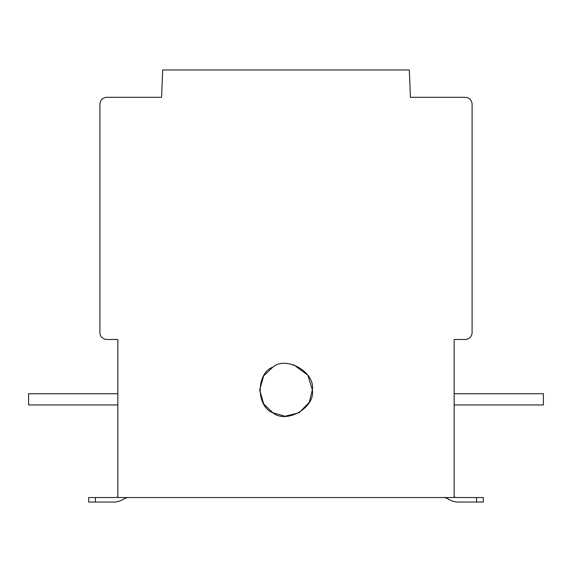 <?xml version="1.0" encoding="UTF-8"?>
<svg xmlns="http://www.w3.org/2000/svg" width="572" height="572" viewBox="0 0 572 572"><rect width="100%" height="100%" fill="white"/><g stroke="black" fill="none" stroke-linecap="round" stroke-linejoin="round"><path stroke-width="0.86" d="M272.83 367.11L263.706 375.883L259.652 389.925L263.706 403.968L272.83 412.741L284.985 416.252L299.17 412.741L309.309 402.209L312.348 389.925C315.508 407.507 286.472 424.274 272.83 412.741C256.02 406.685 256.02 373.158 272.83 367.11C286.472 355.577 315.508 372.343 312.348 389.925L307.843 375.196L293.629 364.707M454.161 404.947L543.4 404.947L543.4 393.736L454.161 393.736M117.839 393.736L28.6 393.736L28.6 404.947L117.839 404.947M88.689 502.03L88.689 497.547L95.417 497.547L95.417 502.03L88.689 502.03M95.417 502.03L115.666 502.03L119.655 501.101L125.861 498.012L127.856 497.547L125.861 498.012M117.839 496.989L115.666 497.547L117.66 497.082L115.666 497.547L95.417 497.547M99.9 332.747L99.9 104.047C100.329 99.993 102.574 97.748 106.628 97.319L161.561 97.319L162.684 69.97L409.316 69.97L410.439 97.319L465.372 97.319C469.426 97.748 471.671 99.993 472.1 104.047L472.1 332.747C471.671 336.808 469.426 339.046 465.372 339.475L454.161 339.475L454.161 497.547L117.839 497.547L117.839 339.475L106.628 339.475C102.574 339.046 100.329 336.808 99.9 332.747L99.9 104.047M452.345 501.101L446.139 498.012L444.144 497.547L446.139 498.012L444.144 497.547L446.139 498.012L452.345 501.101L456.334 502.03L476.583 502.03L476.583 497.547L483.311 497.547L483.311 502.03L476.583 502.03M454.34 497.082L456.334 497.547L454.161 496.989M107.75 502.03L115.666 502.03M115.666 497.547L117.66 497.082M117.839 339.475L106.628 339.475M476.583 497.547L456.334 497.547M465.372 339.475L454.161 339.475M472.1 104.047L472.1 332.747M410.439 97.319L465.372 97.319M106.628 97.319L161.561 97.319"/></g></svg>
